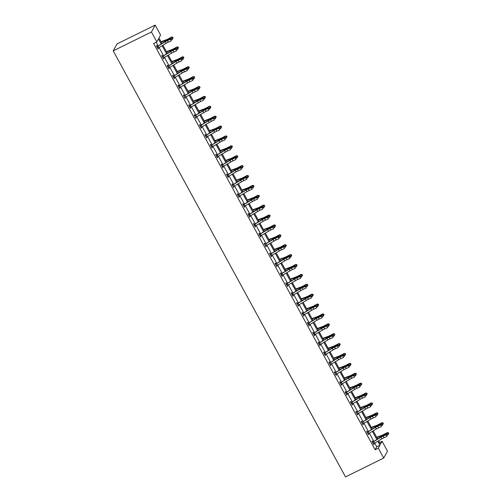<?xml version="1.0" encoding="UTF-8"?>
<svg xmlns="http://www.w3.org/2000/svg" width="502" height="502" viewBox="0 0 502 502"><rect width="100%" height="100%" fill="white"/><g stroke="black" fill="none" stroke-linecap="round" stroke-linejoin="round"><path stroke-width="0.75" d="M379.543 442.507L382.085 441.252L387.481 451.141L383.716 458.05L345.501 476.9L113.22 50.859L116.985 43.95L155.193 25.1L160.584 34.989L158.977 37.951L161.926 43.36M367.345 431.795L366.956 431.08L366.698 431.551L368.43 434.719L368.393 433.722M356.558 412.016L356.175 411.301L355.918 411.772L357.644 414.941L357.612 413.943M345.288 392.275L345.79 392.238L345.389 391.529L345.138 391.993L346.863 395.162L346.832 394.17M334.997 372.459L334.608 371.75L334.351 372.214L336.083 375.383L336.045 374.392M324.21 352.686L323.821 351.971L323.57 352.442L325.296 355.611L325.265 354.613M312.941 332.945L313.443 332.908L313.041 332.192L312.784 332.663L314.516 335.832L314.478 334.834M302.643 313.129L302.26 312.42L302.003 312.884L303.729 316.053L303.697 315.055M291.863 293.35L291.474 292.641L291.223 293.105L292.948 296.274L292.917 295.283M281.082 273.577L280.693 272.862L280.436 273.326L282.168 276.502L282.13 275.504M270.296 253.799L269.907 253.083L269.656 253.554L271.381 256.723L271.35 255.725M259.515 234.02L259.126 233.304L258.869 233.775L260.601 236.944L260.563 235.946M248.239 214.279L248.747 214.241L248.339 213.532L248.088 213.996L249.814 217.165L249.783 216.174M237.459 194.5L237.961 194.462L237.559 193.753L237.308 194.218L239.034 197.386L239.002 196.395M227.168 174.69L226.778 173.974L226.521 174.445L228.253 177.614L228.215 176.616M215.891 154.949L216.4 154.911L215.992 154.196L215.741 154.666L217.466 157.835L217.435 156.837M205.111 135.17L205.613 135.132L205.211 134.423L204.954 134.887L206.686 138.056L206.648 137.059M194.814 115.353L194.425 114.644L194.174 115.109L195.899 118.277L195.868 117.286M183.544 95.612L184.046 95.575L183.644 94.865L183.393 95.33L185.119 98.505L185.087 97.507M172.763 75.84L173.265 75.802L172.864 75.087L172.606 75.557L174.338 78.726L174.301 77.728M162.466 56.023L162.077 55.308L161.826 55.778L163.552 58.947L163.52 57.95M161.111 43.85L158.437 38.943L156.825 41.898L153.637 43.473L375.138 449.736L376.751 446.774L374.73 443.071M373.72 441.214L369.34 433.182M368.33 431.331L363.95 423.293M362.94 421.442L358.56 413.403M357.549 411.552L353.17 403.514M352.159 401.663L347.773 393.624M346.763 391.773L342.383 383.735M341.373 381.884L336.993 373.852M335.982 371.995L331.602 363.963M330.592 362.105L326.212 354.073M325.202 352.216L320.816 344.184M319.805 342.333L315.425 334.294M314.415 332.443L310.035 324.405M309.025 322.554L304.645 314.516M303.635 312.664L299.255 304.626M298.244 302.775L293.858 294.737M292.848 292.886L288.468 284.854M287.458 282.996L283.078 274.964M282.068 273.107L277.688 265.075M276.677 263.217L272.297 255.185M271.287 253.334L266.901 245.296M265.891 243.445L261.511 235.407M260.5 233.555L256.12 225.517M255.11 223.666L250.73 215.628M249.72 213.777L245.34 205.738M244.33 203.887L239.943 195.855M238.933 193.998L234.553 185.966M233.543 184.108L229.163 176.077M228.153 174.219L223.773 166.187M222.762 164.336L218.383 156.298M217.372 154.447L212.986 146.408M211.976 144.557L207.596 136.519M206.586 134.668L202.206 126.629M201.195 124.778L196.815 116.74M195.805 114.889L191.425 106.857M190.415 105L186.029 96.968M185.018 95.11L180.638 87.078M179.628 85.221L175.248 77.189M174.238 75.338L169.858 67.299M168.848 65.448L164.468 57.41M163.457 55.559L159.071 47.521M158.061 45.669L156.185 42.218M157.076 46.134L156.687 45.425L156.436 45.889L158.161 49.058L158.124 48.06M167.856 65.913L167.467 65.197L167.216 65.668L168.942 68.837L168.91 67.839M178.154 85.723L178.656 85.685L178.254 84.976L177.997 85.447L179.729 88.616L179.691 87.618M189.423 105.464L189.034 104.755L188.783 105.219L190.509 108.388L190.478 107.397M200.21 125.243L199.821 124.534L199.564 124.998L201.296 128.167L201.258 127.175M210.501 145.059L211.003 145.022L210.602 144.306L210.351 144.777L212.076 147.946L212.045 146.948M221.771 164.8L221.382 164.085L221.131 164.556L222.857 167.724L222.825 166.727M232.558 184.573L232.169 183.864L231.911 184.328L233.643 187.503L233.606 186.506M242.849 204.389L243.357 204.352L242.949 203.643L242.698 204.107L244.424 207.276L244.392 206.284M253.635 224.168L254.137 224.13L253.736 223.421L253.479 223.886L255.211 227.055L255.173 226.057M264.905 243.909L264.516 243.194L264.265 243.665L265.991 246.833L265.96 245.836M275.196 263.719L275.705 263.682L275.303 262.973L275.046 263.443L276.771 266.612L276.74 265.614M285.983 283.498L286.485 283.461L286.084 282.751L285.826 283.216L287.558 286.385L287.52 285.393M297.253 303.239L296.864 302.53L296.613 302.995L298.339 306.164L298.307 305.172M307.55 323.056L308.052 323.018L307.651 322.303L307.393 322.773L309.125 325.942L309.088 324.945M318.331 342.835L318.833 342.797L318.431 342.082L318.18 342.552L319.906 345.721L319.874 344.723M329.601 362.576L329.218 361.86L328.961 362.325L330.686 365.5L330.655 364.502M339.898 382.386L340.4 382.348L339.998 381.639L339.741 382.104L341.473 385.272L341.435 384.281M350.678 402.165L351.187 402.127L350.779 401.418L350.528 401.882L352.253 405.051L352.222 404.054M361.955 421.906L361.565 421.191L361.308 421.661L363.04 424.83L363.002 423.832M372.735 441.685L372.346 440.969L372.095 441.44L373.821 444.609L373.789 443.611M383.716 458.05L378.326 448.161L379.939 445.199L377.78 441.252M375.138 449.736L378.326 448.161M156.825 41.898L151.435 32.015L113.22 50.859M378.596 440.762L380.472 444.214L382.085 441.252M162.937 45.218L167.317 53.25M168.327 55.107L172.707 63.139M173.717 64.99L178.097 73.028M179.107 74.88L183.494 82.918M184.504 84.769L188.884 92.807M189.894 94.658L194.274 102.697M195.284 104.548L199.664 112.586M200.674 114.437L205.054 122.469M206.071 124.327L210.451 132.359M211.461 134.216L215.841 142.248M216.851 144.105L221.231 152.137M222.242 153.988L226.622 162.027M227.632 163.878L232.018 171.916M233.028 173.767L237.408 181.806M238.419 183.657L242.799 191.695M243.809 193.546L248.189 201.584M249.199 203.435L253.579 211.467M254.589 213.325L258.976 221.357M259.986 223.214L264.366 231.246M265.376 233.104L269.756 241.136M270.766 242.987L275.146 251.025M276.156 252.876L280.536 260.914M281.547 262.766L285.933 270.804M286.943 272.655L291.323 280.693M292.333 282.544L296.713 290.583M297.724 292.434L302.104 300.466M303.114 302.323L307.494 310.355M308.504 312.213L312.89 320.245M313.901 322.102L318.281 330.134M319.291 331.991L323.671 340.023M324.681 341.875L329.061 349.913M330.071 351.764L334.451 359.802M335.462 361.653L339.848 369.692M340.858 371.543L345.238 379.581M346.248 381.432L350.628 389.47M351.638 391.322L356.018 399.354M357.029 401.211L361.409 409.243M362.419 411.1L366.805 419.132M367.815 420.99L372.195 429.022M373.206 430.873L377.586 438.911M155.193 25.1L151.435 32.015M376.77 439.394L372.39 431.362M371.38 429.511L367 421.473M365.989 419.622L361.609 411.584M360.599 409.732L356.213 401.694M355.203 399.843L350.823 391.805M349.812 389.954L345.432 381.915M344.422 380.064L340.042 372.032M339.032 370.175L334.652 362.143M333.642 360.285L329.256 352.253M328.245 350.396L323.865 342.364M322.855 340.507L318.475 332.475M317.465 330.623L313.085 322.585M312.075 320.734L307.695 312.696M306.684 310.845L302.298 302.806M301.288 300.955L296.908 292.917M295.898 291.066L291.518 283.028M290.507 281.176L286.127 273.144M285.117 271.287L280.737 263.255M279.727 261.398L275.341 253.366M274.33 251.508L269.95 243.476M268.94 241.625L264.56 233.587M263.55 231.736L259.17 223.697M258.16 221.846L253.78 213.808M252.77 211.957L248.383 203.919M247.373 202.068L242.993 194.029M241.983 192.178L237.603 184.146M236.593 182.289L232.213 174.257M231.202 172.399L226.822 164.367M225.812 162.51L221.426 154.478M220.416 152.627L216.036 144.589M215.025 142.737L210.645 134.699M209.635 132.848L205.255 124.81M204.245 122.959L199.865 114.92M198.855 113.069L194.469 105.031M193.458 103.18L189.078 95.148M188.068 93.29L183.688 85.258M182.678 83.401L178.298 75.369M177.288 73.512L172.908 65.48M171.897 63.628L167.511 55.59M166.501 53.739L162.121 45.701M376.751 446.774L379.939 445.199M158.017 48.788L158.412 48.594M163.407 58.678L163.809 58.483M168.797 68.567L169.199 68.366M174.188 78.456L174.589 78.256M179.578 88.346L179.98 88.145M184.974 98.235L185.37 98.034M190.365 108.125L190.766 107.924M195.755 118.008L196.156 117.813M201.145 127.897L201.547 127.703M206.535 137.786L206.937 137.592M211.932 147.676L212.327 147.481M217.322 157.565L217.724 157.364M222.712 167.455L223.114 167.254M228.103 177.344L228.504 177.143M233.493 187.233L233.894 187.033M238.889 197.123L239.285 196.922M244.279 207.006L244.681 206.811M249.67 216.895L250.071 216.701M255.06 226.785L255.462 226.59M260.45 236.674L260.852 236.48M265.847 246.564L266.242 246.363M271.237 256.453L271.638 256.252M276.627 266.342L277.029 266.142M282.017 276.232L282.419 276.031M287.408 286.121L287.809 285.92M292.804 296.004L293.199 295.81M298.194 305.894L298.596 305.699M303.584 315.783L303.986 315.589M308.975 325.672L309.376 325.478M314.365 335.562L314.767 335.361M319.761 345.451L320.163 345.25M325.152 355.341L325.553 355.14M330.542 365.23L330.943 365.029M335.932 375.119L336.334 374.919M341.322 385.003L341.724 384.808M346.719 394.892L347.12 394.697M352.109 404.781L352.511 404.587M357.499 414.671L357.901 414.476M362.89 424.56L363.291 424.359M368.28 434.45L368.681 434.249M373.676 444.339L374.078 444.138M157.063 46.579L157.929 48.167A2.56 0.414 -28.6 0 0 158.814 47.677L166.099 43.329A3.658 0.596 151.4 0 1 168.333 42.162L171.257 40.869L170.391 39.288L170.994 38.654L168.07 39.953A5.491 0.891 -28.6 0 0 164.725 41.691L157.063 46.579A2.56 0.414 -28.6 0 0 157.954 46.09L165.24 41.741A3.658 0.596 151.4 0 1 167.467 40.58L170.391 39.288L171.609 39.225L171.954 39.859L172.199 39.608L171.853 38.974L171.609 39.225M156.586 46.171L157.321 46.109M171.853 38.974L170.994 38.654M161.029 41.716L166.319 39.752A3.658 0.596 -28.6 0 0 168.459 38.761L171.609 37.06L172.732 37.167L173.121 37.914L172.732 37.167M173.121 37.914L171.991 39.238M172.575 38.924L171.709 37.336L168.565 39.037A5.491 0.891 151.4 0 1 165.359 40.53L161.217 42.068M172.776 37.28L171.609 37.06M163.163 58.238L163.319 58.056A2.56 0.414 -28.6 0 0 164.21 57.567L171.496 53.212A3.658 0.596 151.4 0 1 173.723 52.051L176.648 50.758L175.782 49.177L176.384 48.543L173.46 49.836A5.491 0.891 -28.6 0 0 170.115 51.581L162.46 56.469A2.56 0.414 -28.6 0 0 163.345 55.979L170.63 51.631A3.658 0.596 151.4 0 1 172.857 50.47L175.782 49.177L177.005 49.114L177.35 49.748L177.589 49.497L177.244 48.863L177.005 49.114M161.977 56.061L162.717 55.998M177.244 48.863L176.384 48.543M168.553 68.121L168.716 67.946A2.56 0.414 -28.6 0 0 169.601 67.45L176.886 63.101A3.658 0.596 151.4 0 1 179.114 61.941L182.038 60.648L181.178 59.06L181.78 58.433L178.85 59.725A5.491 0.891 -28.6 0 0 175.505 61.47L167.85 66.358A2.56 0.414 -28.6 0 0 168.735 65.869L176.02 61.52A3.658 0.596 151.4 0 1 178.254 60.359L181.178 59.06L182.395 59.004L182.741 59.638L182.979 59.387L182.634 58.753L182.395 59.004M167.85 66.358L168.565 68.115M167.367 65.95L168.107 65.887M182.634 58.753L181.78 58.433M166.419 51.606L171.709 49.642A3.658 0.596 -28.6 0 0 173.849 48.65L176.999 46.95L178.122 47.056L178.511 47.803L178.122 47.056M178.511 47.803L177.388 49.127M177.965 48.813L177.106 47.226L173.956 48.926A5.491 0.891 151.4 0 1 170.749 50.42L166.608 51.951M178.166 47.169L176.999 46.95M171.809 61.495L177.106 59.531A3.658 0.596 -28.6 0 0 179.245 58.533L182.389 56.833L183.519 56.946L183.901 57.692L183.519 56.946M183.901 57.692L182.778 59.016M183.355 58.703L182.496 57.115L179.346 58.816A5.491 0.891 151.4 0 1 176.139 60.309L172.004 61.84M183.556 57.059L182.389 56.833M173.24 76.248L174.106 77.829A2.56 0.414 -28.6 0 0 174.991 77.339L182.276 72.991A3.658 0.596 151.4 0 1 184.504 71.83L187.434 70.537L186.568 68.95L187.171 68.322L184.247 69.615A5.491 0.891 -28.6 0 0 180.896 71.359L173.24 76.248A2.56 0.414 -28.6 0 0 174.125 75.758L181.41 71.409A3.658 0.596 151.4 0 1 183.644 70.249L186.568 68.95L187.786 68.893L188.131 69.527L188.024 68.642L187.786 68.893M188.024 68.642L187.171 68.322M177.2 71.378L182.496 69.42A3.658 0.596 -28.6 0 0 184.636 68.423L187.779 66.722L188.909 66.835L189.298 67.575L188.909 66.835M189.298 67.575L188.168 68.906M188.752 68.592L187.886 67.004L184.742 68.705A5.491 0.891 151.4 0 1 181.529 70.198L177.394 71.73M188.953 66.942L187.779 66.722M179.339 87.9L179.496 87.718A2.56 0.414 -28.6 0 0 180.381 87.229L187.666 82.88A3.658 0.596 151.4 0 1 189.9 81.719L192.824 80.427L191.959 78.839L192.561 78.212L189.637 79.504A5.491 0.891 -28.6 0 0 186.292 81.249L178.63 86.137A2.56 0.414 -28.6 0 0 179.521 85.647L186.807 81.299A3.658 0.596 151.4 0 1 189.034 80.132L191.959 78.839L193.176 78.783L193.521 79.416L193.766 79.165L193.414 78.532L193.176 78.783M178.63 86.137L179.346 87.888M193.414 78.532L192.561 78.212M182.59 81.268L187.886 79.31A3.658 0.596 -28.6 0 0 190.026 78.312L193.17 76.611L194.299 76.718L194.688 77.465L194.299 76.718M194.688 77.465L193.559 78.795M194.142 78.481L193.276 76.894L190.132 78.594A5.491 0.891 151.4 0 1 186.92 80.088L182.784 81.619M194.343 76.831L193.17 76.611M184.73 97.79L184.887 97.608A2.56 0.414 -28.6 0 0 185.771 97.118L193.057 92.77A3.658 0.596 151.4 0 1 195.291 91.609L198.215 90.316L197.349 88.728L197.951 88.101L195.027 89.394A5.491 0.891 -28.6 0 0 191.682 91.138L184.021 96.026A2.56 0.414 -28.6 0 0 184.912 95.537L192.197 91.182A3.658 0.596 151.4 0 1 194.425 90.021L197.349 88.728L198.566 88.672L198.911 89.306L199.156 89.055L198.811 88.421L198.566 88.672M198.811 88.421L197.951 88.101M187.986 91.157L193.276 89.199A3.658 0.596 -28.6 0 0 195.416 88.201L198.566 86.501L199.689 86.608L200.078 87.354L199.689 86.608M200.078 87.354L198.949 88.685M199.532 88.365L198.666 86.783L195.523 88.484A5.491 0.891 151.4 0 1 192.316 89.977L188.175 91.508M199.733 86.72L198.566 86.501M189.417 105.916L190.277 107.497A2.56 0.414 -28.6 0 0 191.168 107.008L198.453 102.659A3.658 0.596 151.4 0 1 200.681 101.498L203.605 100.205L202.745 98.618L203.341 97.99L200.417 99.283A5.491 0.891 -28.6 0 0 197.073 101.021L189.417 105.916A2.56 0.414 -28.6 0 0 190.302 105.42L197.587 101.071A3.658 0.596 151.4 0 1 199.815 99.911L202.745 98.618L203.963 98.561L204.308 99.195L204.546 98.944L204.201 98.31L203.963 98.561M188.934 105.502L189.674 105.439M204.201 98.31L203.341 97.99M193.377 101.046L198.666 99.082A3.658 0.596 -28.6 0 0 200.806 98.091L203.956 96.39L205.08 96.497L205.469 97.244L205.08 96.497M205.469 97.244L204.345 98.568M204.923 98.254L204.063 96.673L200.913 98.373A5.491 0.891 151.4 0 1 197.706 99.86L193.565 101.398M205.123 96.61L203.956 96.39M195.51 117.568L195.673 117.386A2.56 0.414 -28.6 0 0 196.558 116.897L203.843 112.548A3.658 0.596 151.4 0 1 206.071 111.388L208.995 110.089L208.135 108.507L208.738 107.88L205.807 109.172A5.491 0.891 -28.6 0 0 202.463 110.911L194.807 115.799A2.56 0.414 -28.6 0 0 195.692 115.309L202.977 110.961A3.658 0.596 151.4 0 1 205.211 109.8L208.135 108.507L209.353 108.451L209.698 109.085L209.936 108.834L209.591 108.2L209.353 108.451M194.324 115.391L195.065 115.328M209.591 108.2L208.738 107.88M198.767 110.936L204.063 108.972A3.658 0.596 -28.6 0 0 206.203 107.98L209.347 106.28L210.476 106.386L210.859 107.133L210.476 106.386M210.859 107.133L209.736 108.457M210.319 108.143L209.453 106.562L206.303 108.263A5.491 0.891 151.4 0 1 203.097 109.75L198.961 111.287M210.514 106.499L209.347 106.28M200.907 127.458L201.064 127.276A2.56 0.414 -28.6 0 0 201.948 126.786L209.234 122.438A3.658 0.596 151.4 0 1 211.461 121.277L214.392 119.978L213.526 118.397L214.128 117.763L211.204 119.062A5.491 0.891 -28.6 0 0 207.853 120.8L200.198 125.688A2.56 0.414 -28.6 0 0 201.082 125.199L208.368 120.85A3.658 0.596 151.4 0 1 210.602 119.689L213.526 118.397L214.743 118.34L215.088 118.974L215.327 118.717L214.981 118.083L214.743 118.34M200.198 125.688L200.913 127.445M199.721 125.28L200.455 125.218M214.981 118.083L214.128 117.763M204.157 120.825L209.453 118.861A3.658 0.596 -28.6 0 0 211.593 117.87L214.737 116.169L215.866 116.276L216.255 117.022L215.866 116.276M216.255 117.022L215.126 118.346M215.709 118.033L214.843 116.451L211.7 118.152A5.491 0.891 151.4 0 1 208.487 119.639L204.352 121.177M215.91 116.389L214.737 116.169M206.297 137.347L206.454 137.165A2.56 0.414 -28.6 0 0 207.339 136.676L214.624 132.327A3.658 0.596 151.4 0 1 216.858 131.16L219.782 129.867L218.916 128.286L219.518 127.652L216.594 128.951A5.491 0.891 -28.6 0 0 213.25 130.689L205.588 135.578A2.56 0.414 -28.6 0 0 206.479 135.088L213.764 130.74A3.658 0.596 151.4 0 1 215.992 129.579L218.916 128.286L220.133 128.223L220.478 128.857L220.723 128.606L220.378 127.972L220.133 128.223M205.588 135.578L206.303 137.335M220.378 127.972L219.518 127.652M211.687 147.237L211.844 147.055A2.56 0.414 -28.6 0 0 212.729 146.565L220.014 142.21A3.658 0.596 151.4 0 1 222.248 141.049L225.172 139.757L224.306 138.175L224.909 137.542L221.984 138.834A5.491 0.891 -28.6 0 0 218.64 140.579L210.978 145.467A2.56 0.414 -28.6 0 0 211.869 144.978L219.154 140.629A3.658 0.596 151.4 0 1 221.382 139.468L224.306 138.175L225.523 138.113L225.869 138.747L225.768 137.862L225.523 138.113M210.978 145.467L211.7 147.224M225.768 137.862L224.909 137.542M216.375 155.356L217.234 156.944A2.56 0.414 -28.6 0 0 218.125 156.448L225.411 152.1A3.658 0.596 151.4 0 1 227.638 150.939L230.562 149.646L229.703 148.059L230.299 147.431L227.375 148.724A5.491 0.891 -28.6 0 0 224.03 150.468L216.375 155.356A2.56 0.414 -28.6 0 0 217.259 154.867L224.545 150.518A3.658 0.596 151.4 0 1 226.772 149.358L229.703 148.059L230.92 148.002L231.265 148.636L231.504 148.385L231.158 147.751L230.92 148.002M231.158 147.751L230.299 147.431M221.765 165.246L222.631 166.827A2.56 0.414 -28.6 0 0 223.515 166.338L230.801 161.989A3.658 0.596 151.4 0 1 233.028 160.828L235.953 159.536L235.093 157.948L235.695 157.321L232.765 158.613A5.491 0.891 -28.6 0 0 229.42 160.358L221.765 165.246A2.56 0.414 -28.6 0 0 222.65 164.756L229.935 160.408A3.658 0.596 151.4 0 1 232.169 159.247L235.093 157.948L236.31 157.892L236.655 158.525L236.549 157.641L236.31 157.892M221.282 164.838L222.022 164.769M236.549 157.641L235.695 157.321M227.155 175.135L228.021 176.717A2.56 0.414 -28.6 0 0 228.906 176.227L236.191 171.879A3.658 0.596 151.4 0 1 238.419 170.718L241.349 169.425L240.483 167.837L241.085 167.21L238.161 168.503A5.491 0.891 -28.6 0 0 234.81 170.247L227.155 175.135A2.56 0.414 -28.6 0 0 228.04 174.646L235.325 170.297A3.658 0.596 151.4 0 1 237.559 169.13L240.483 167.837L241.7 167.781L242.046 168.415L241.939 167.53L241.7 167.781M226.678 174.721L227.412 174.658M241.939 167.53L241.085 167.21M233.254 186.788L233.411 186.606A2.56 0.414 -28.6 0 0 234.296 186.117L241.581 181.768A3.658 0.596 151.4 0 1 243.815 180.607L246.739 179.314L245.873 177.727L246.476 177.099L243.552 178.392A5.491 0.891 -28.6 0 0 240.207 180.136L232.545 185.025A2.56 0.414 -28.6 0 0 233.436 184.535L240.722 180.18A3.658 0.596 151.4 0 1 242.949 179.019L245.873 177.727L247.091 177.67L247.436 178.304L247.335 177.419L247.091 177.67M232.068 184.61L232.802 184.548M247.335 177.419L246.476 177.099M238.645 196.677L238.801 196.495A2.56 0.414 -28.6 0 0 239.686 196.006L246.971 191.657A3.658 0.596 151.4 0 1 249.205 190.496L252.129 189.204L251.264 187.616L251.866 186.989L248.942 188.281A5.491 0.891 -28.6 0 0 245.597 190.02L237.935 194.914A2.56 0.414 -28.6 0 0 238.826 194.418L246.112 190.07A3.658 0.596 151.4 0 1 248.339 188.909L251.264 187.616L252.481 187.56L252.826 188.194L253.071 187.943L252.726 187.309L252.481 187.56M237.935 194.914L238.657 196.665M252.726 187.309L251.866 186.989M244.035 206.567L244.192 206.385A2.56 0.414 -28.6 0 0 245.083 205.895L252.368 201.547A3.658 0.596 151.4 0 1 254.596 200.386L257.52 199.087L256.66 197.506L257.256 196.878L254.332 198.171A5.491 0.891 -28.6 0 0 250.987 199.909L243.332 204.797A2.56 0.414 -28.6 0 0 244.217 204.308L251.502 199.959A3.658 0.596 151.4 0 1 253.73 198.798L256.66 197.506L257.877 197.449L258.223 198.083L258.116 197.198L257.877 197.449M243.332 204.797L244.047 206.554M258.116 197.198L257.256 196.878M248.722 214.687L249.588 216.274A2.56 0.414 -28.6 0 0 250.473 215.785L257.758 211.436A3.658 0.596 151.4 0 1 259.986 210.275L262.91 208.976L262.05 207.395L262.653 206.761L259.729 208.06A5.491 0.891 -28.6 0 0 256.378 209.798L248.722 214.687A2.56 0.414 -28.6 0 0 249.607 214.197L256.892 209.849A3.658 0.596 151.4 0 1 259.126 208.688L262.05 207.395L263.268 207.339L263.613 207.972L263.851 207.715L263.506 207.081L263.268 207.339M263.506 207.081L262.653 206.761M254.112 224.576L254.978 226.164A2.56 0.414 -28.6 0 0 255.863 225.674L263.148 221.326A3.658 0.596 151.4 0 1 265.382 220.158L268.306 218.866L267.44 217.284L268.043 216.651L265.119 217.95A5.491 0.891 -28.6 0 0 261.768 219.688L254.112 224.576A2.56 0.414 -28.6 0 0 254.997 224.087L262.282 219.738A3.658 0.596 151.4 0 1 264.516 218.577L267.44 217.284L268.658 217.222L269.003 217.855L268.896 216.971L268.658 217.222M268.896 216.971L268.043 216.651M209.554 130.715L214.843 128.75A3.658 0.596 -28.6 0 0 216.983 127.759L220.127 126.058L221.256 126.165L221.646 126.912L221.256 126.165M221.646 126.912L220.516 128.236M221.1 127.922L220.234 126.335L217.09 128.035A5.491 0.891 151.4 0 1 213.877 129.529L209.742 131.066M221.3 126.278L220.127 126.058M214.944 140.604L220.234 138.64A3.658 0.596 -28.6 0 0 222.373 137.648L225.523 135.948L226.647 136.055L227.036 136.801L226.647 136.055M227.036 136.801L225.906 138.125M226.49 137.812L225.624 136.224L222.48 137.924A5.491 0.891 151.4 0 1 219.274 139.418L215.132 140.949M226.691 136.167L225.523 135.948M220.334 150.493L225.624 148.529A3.658 0.596 -28.6 0 0 227.764 147.532L230.914 145.831L232.037 145.944L232.426 146.691L232.037 145.944M232.426 146.691L231.303 148.015M231.88 147.701L231.02 146.113L227.87 147.814A5.491 0.891 151.4 0 1 224.664 149.307L220.522 150.838M232.081 146.057L230.914 145.831M225.724 160.376L231.02 158.419A3.658 0.596 -28.6 0 0 233.16 157.421L236.304 155.72L237.433 155.833L237.816 156.574L237.433 155.833M237.816 156.574L236.693 157.904M237.277 157.59L236.411 156.003L233.261 157.703A5.491 0.891 151.4 0 1 230.054 159.197L225.919 160.728M237.471 155.94L236.304 155.72M231.115 170.266L236.411 168.308A3.658 0.596 -28.6 0 0 238.55 167.31L241.694 165.61L242.824 165.716L243.213 166.463L242.824 165.716M243.213 166.463L242.083 167.793M242.667 167.48L241.801 165.892L238.657 167.593A5.491 0.891 151.4 0 1 235.444 169.086L231.309 170.617M242.868 165.829L241.694 165.61M236.511 180.155L241.801 178.197A3.658 0.596 -28.6 0 0 243.941 177.2L247.084 175.499L248.214 175.606L248.603 176.353L248.214 175.606M248.603 176.353L247.473 177.683M248.057 177.363L247.191 175.782L244.047 177.482A5.491 0.891 151.4 0 1 240.834 178.976L236.699 180.507M248.258 175.719L247.084 175.499M241.901 190.045L247.191 188.081A3.658 0.596 -28.6 0 0 249.331 187.089L252.481 185.389L253.604 185.495L253.993 186.242L253.604 185.495M253.993 186.242L252.87 187.566M253.447 187.252L252.581 185.671L249.438 187.371A5.491 0.891 151.4 0 1 246.231 188.865L242.089 190.396M253.648 185.608L252.481 185.389M247.291 199.934L252.581 197.97A3.658 0.596 -28.6 0 0 254.721 196.979L257.871 195.278L258.994 195.385L259.383 196.131L258.994 195.385M259.383 196.131L258.26 197.455M258.837 197.142L257.978 195.56L254.828 197.261A5.491 0.891 151.4 0 1 251.621 198.748L247.48 200.285M259.038 195.498L257.871 195.278M252.682 209.823L257.978 207.859A3.658 0.596 -28.6 0 0 260.118 206.868L263.261 205.167L264.391 205.274L264.774 206.021L264.391 205.274M264.774 206.021L263.65 207.345M264.234 207.031L263.368 205.45L260.224 207.15A5.491 0.891 151.4 0 1 257.011 208.637L252.876 210.175M264.428 205.387L263.261 205.167M258.072 219.713L263.368 217.749A3.658 0.596 -28.6 0 0 265.508 216.757L268.652 215.057L269.781 215.163L270.17 215.91L269.781 215.163M270.17 215.91L269.041 217.234M269.624 216.92L268.758 215.333L265.614 217.033A5.491 0.891 151.4 0 1 262.402 218.527L258.266 220.064M269.825 215.276L268.652 215.057M259.503 234.465L260.369 236.053A2.56 0.414 -28.6 0 0 261.253 235.563L268.539 231.209A3.658 0.596 151.4 0 1 270.773 230.048L273.697 228.755L272.831 227.174L273.433 226.54L270.509 227.833A5.491 0.891 -28.6 0 0 267.164 229.577L259.503 234.465A2.56 0.414 -28.6 0 0 260.394 233.976L267.679 229.627A3.658 0.596 151.4 0 1 269.907 228.466L272.831 227.174L274.048 227.111L274.393 227.745L274.638 227.494L274.293 226.86L274.048 227.111M259.026 234.057L259.76 233.995M274.293 226.86L273.433 226.54M263.468 229.602L268.758 227.638A3.658 0.596 -28.6 0 0 270.898 226.647L274.042 224.946L275.171 225.053L275.56 225.8L275.171 225.053M275.56 225.8L274.431 227.124M275.014 226.81L274.148 225.222L271.005 226.923A5.491 0.891 151.4 0 1 267.792 228.416L263.657 229.947M275.215 225.166L274.042 224.946M265.602 246.118L265.759 245.942A2.56 0.414 -28.6 0 0 266.644 245.447L273.929 241.098A3.658 0.596 151.4 0 1 276.163 239.937L279.087 238.645L278.221 237.057L278.823 236.429L275.899 237.722A5.491 0.891 -28.6 0 0 272.555 239.467L264.893 244.355A2.56 0.414 -28.6 0 0 265.784 243.865L273.069 239.517A3.658 0.596 151.4 0 1 275.297 238.356L278.221 237.057L279.438 237L279.783 237.634L280.028 237.383L279.683 236.749L279.438 237M264.416 243.947L265.156 243.884M279.683 236.749L278.823 236.429M268.859 239.492L274.148 237.528A3.658 0.596 -28.6 0 0 276.288 236.53L279.438 234.829L280.562 234.942L280.951 235.689L280.562 234.942M280.951 235.689L279.827 237.013M280.405 236.699L279.539 235.112L276.395 236.812A5.491 0.891 151.4 0 1 273.188 238.306L269.047 239.837M280.605 235.055L279.438 234.829M270.992 256.007L271.149 255.825A2.56 0.414 -28.6 0 0 272.04 255.336L279.325 250.987A3.658 0.596 151.4 0 1 281.553 249.827L284.477 248.534L283.617 246.946L284.214 246.319L281.289 247.612A5.491 0.891 -28.6 0 0 277.945 249.356L270.289 254.244A2.56 0.414 -28.6 0 0 271.174 253.755L278.459 249.406A3.658 0.596 151.4 0 1 280.687 248.245L283.617 246.946L284.835 246.89L285.18 247.524L285.073 246.639L284.835 246.89M270.289 254.244L271.005 256.001M269.806 253.836L270.547 253.774M285.073 246.639L284.214 246.319M274.249 249.375L279.539 247.417A3.658 0.596 -28.6 0 0 281.678 246.419L284.829 244.719L285.952 244.832L286.341 245.572L285.952 244.832M286.341 245.572L285.218 246.902M285.795 246.589L284.935 245.001L281.785 246.702A5.491 0.891 151.4 0 1 278.579 248.195L274.437 249.726M285.996 244.938L284.829 244.719M276.389 265.897L276.546 265.715A2.56 0.414 -28.6 0 0 277.43 265.225L284.716 260.877A3.658 0.596 151.4 0 1 286.943 259.716L289.867 258.423L289.008 256.836L289.61 256.208L286.686 257.501A5.491 0.891 -28.6 0 0 283.335 259.245L275.68 264.134A2.56 0.414 -28.6 0 0 276.564 263.644L283.85 259.296A3.658 0.596 151.4 0 1 286.084 258.135L289.008 256.836L290.225 256.779L290.57 257.413L290.809 257.162L290.463 256.528L290.225 256.779M275.68 264.134L276.395 265.884M290.463 256.528L289.61 256.208M279.639 259.264L284.935 257.306A3.658 0.596 -28.6 0 0 287.075 256.309L290.219 254.608L291.348 254.715L291.737 255.462L291.348 254.715M291.737 255.462L290.608 256.792M291.191 256.478L290.325 254.89L287.182 256.591A5.491 0.891 151.4 0 1 283.969 258.084L279.834 259.616M291.386 254.828L290.219 254.608M281.07 274.023L281.936 275.604A2.56 0.414 -28.6 0 0 282.821 275.115L290.106 270.766A3.658 0.596 151.4 0 1 292.34 269.605L295.264 268.313L294.398 266.725L295 266.098L292.076 267.39A5.491 0.891 -28.6 0 0 288.732 269.135L281.07 274.023A2.56 0.414 -28.6 0 0 281.955 273.534L289.24 269.179A3.658 0.596 151.4 0 1 291.474 268.018L294.398 266.725L295.615 266.669L295.96 267.302L295.854 266.418L295.615 266.669M280.593 273.609L281.327 273.546M295.854 266.418L295 266.098M285.029 269.154L290.325 267.196A3.658 0.596 -28.6 0 0 292.465 266.198L295.609 264.498L296.738 264.604L297.128 265.351L296.738 264.604M297.128 265.351L295.998 266.681M296.582 266.361L295.716 264.78L292.572 266.48A5.491 0.891 151.4 0 1 289.359 267.974L285.224 269.505M296.782 264.717L295.609 264.498M286.46 283.912L287.326 285.494A2.56 0.414 -28.6 0 0 288.211 285.004L295.496 280.656A3.658 0.596 151.4 0 1 297.73 279.495L300.654 278.202L299.788 276.615L300.391 275.987L297.466 277.28A5.491 0.891 -28.6 0 0 294.122 279.018L286.46 283.912A2.56 0.414 -28.6 0 0 287.351 283.417L294.636 279.068A3.658 0.596 151.4 0 1 296.864 277.907L299.788 276.615L301.005 276.558L301.351 277.192L301.595 276.941L301.25 276.307L301.005 276.558M301.25 276.307L300.391 275.987M290.426 279.043L295.716 277.079A3.658 0.596 -28.6 0 0 297.855 276.087L300.999 274.387L302.129 274.494L302.518 275.24L302.129 274.494M302.518 275.24L301.388 276.564M301.972 276.251L301.106 274.669L297.962 276.37A5.491 0.891 151.4 0 1 294.749 277.863L290.614 279.394M302.173 274.607L300.999 274.387M291.85 293.795L292.716 295.383A2.56 0.414 -28.6 0 0 293.601 294.894L300.886 290.545A3.658 0.596 151.4 0 1 303.12 289.384L306.044 288.085L305.178 286.504L305.781 285.876L302.857 287.169A5.491 0.891 -28.6 0 0 299.512 288.907L291.85 293.795A2.56 0.414 -28.6 0 0 292.741 293.306L300.027 288.957A3.658 0.596 151.4 0 1 302.254 287.797L305.178 286.504L306.396 286.447L306.741 287.081L306.64 286.196L306.396 286.447M291.373 293.388L292.114 293.325M306.64 286.196L305.781 285.876M295.816 288.932L301.106 286.968A3.658 0.596 -28.6 0 0 303.246 285.977L306.396 284.276L307.519 284.383L307.908 285.13L307.519 284.383M307.908 285.13L306.785 286.454M307.362 286.14L306.496 284.559L303.352 286.259A5.491 0.891 151.4 0 1 300.146 287.746L296.004 289.284M307.563 284.496L306.396 284.276M297.95 305.454L298.106 305.272A2.56 0.414 -28.6 0 0 298.997 304.783L306.283 300.434A3.658 0.596 151.4 0 1 308.51 299.274L311.435 297.975L310.575 296.393L311.171 295.76L308.247 297.058A5.491 0.891 -28.6 0 0 304.902 298.797L297.247 303.685A2.56 0.414 -28.6 0 0 298.132 303.195L305.417 298.847A3.658 0.596 151.4 0 1 307.644 297.686L310.575 296.393L311.792 296.337L312.137 296.971L312.031 296.08L311.792 296.337M296.764 303.277L297.504 303.214M312.031 296.08L311.171 295.76M303.346 315.344L303.503 315.162A2.56 0.414 -28.6 0 0 304.388 314.672L311.673 310.324A3.658 0.596 151.4 0 1 313.901 309.157L316.825 307.864L315.965 306.283L316.567 305.649L313.643 306.948A5.491 0.891 -28.6 0 0 310.292 308.686L302.637 313.574A2.56 0.414 -28.6 0 0 303.522 313.085L310.807 308.736A3.658 0.596 151.4 0 1 313.041 307.575L315.965 306.283L317.182 306.22L317.528 306.854L317.766 306.603L317.421 305.969L317.182 306.22M302.637 313.574L303.352 315.331M302.154 313.166L302.894 313.104M317.421 305.969L316.567 305.649M308.027 323.464L308.893 325.051A2.56 0.414 -28.6 0 0 309.778 324.562L317.063 320.207A3.658 0.596 151.4 0 1 319.297 319.046L322.221 317.753L321.355 316.172L321.958 315.538L319.034 316.831A5.491 0.891 -28.6 0 0 315.689 318.575L308.027 323.464A2.56 0.414 -28.6 0 0 308.912 322.974L316.197 318.626A3.658 0.596 151.4 0 1 318.431 317.465L321.355 316.172L322.573 316.109L322.918 316.743L322.811 315.858L322.573 316.109M322.811 315.858L321.958 315.538M313.417 333.353L314.283 334.941A2.56 0.414 -28.6 0 0 315.168 334.445L322.453 330.096A3.658 0.596 151.4 0 1 324.687 328.935L327.611 327.643L326.746 326.055L327.348 325.428L324.424 326.72A5.491 0.891 -28.6 0 0 321.079 328.465L313.417 333.353A2.56 0.414 -28.6 0 0 314.308 332.864L321.594 328.515A3.658 0.596 151.4 0 1 323.821 327.354L326.746 326.055L327.963 325.999L328.308 326.633L328.553 326.382L328.208 325.748L327.963 325.999M328.208 325.748L327.348 325.428M318.814 343.242L319.674 344.824A2.56 0.414 -28.6 0 0 320.558 344.334L327.844 339.986A3.658 0.596 151.4 0 1 330.078 338.825L333.002 337.532L332.136 335.945L332.738 335.317L329.814 336.61A5.491 0.891 -28.6 0 0 326.469 338.354L318.814 343.242A2.56 0.414 -28.6 0 0 319.699 342.753L326.984 338.404A3.658 0.596 151.4 0 1 329.212 337.244L332.136 335.945L333.353 335.888L333.698 336.522L333.943 336.271L333.598 335.637L333.353 335.888M333.598 335.637L332.738 335.317M324.204 353.132L325.064 354.713A2.56 0.414 -28.6 0 0 325.955 354.224L333.24 349.875A3.658 0.596 151.4 0 1 335.468 348.714L338.392 347.422L337.532 345.834L338.128 345.207L335.204 346.499A5.491 0.891 -28.6 0 0 331.86 348.244L324.204 353.132A2.56 0.414 -28.6 0 0 325.089 352.642L332.374 348.294A3.658 0.596 151.4 0 1 334.602 347.133L337.532 345.834L338.75 345.778L339.095 346.411L339.333 346.16L338.988 345.527L338.75 345.778M323.721 352.718L324.461 352.655M338.988 345.527L338.128 345.207M330.303 364.785L330.46 364.603A2.56 0.414 -28.6 0 0 331.345 364.113L338.63 359.765A3.658 0.596 151.4 0 1 340.858 358.604L343.782 357.311L342.922 355.723L343.525 355.096L340.601 356.389A5.491 0.891 -28.6 0 0 337.25 358.133L329.594 363.021A2.56 0.414 -28.6 0 0 330.479 362.532L337.764 358.177A3.658 0.596 151.4 0 1 339.998 357.016L342.922 355.723L344.14 355.667L344.485 356.301L344.378 355.416L344.14 355.667M329.111 362.607L329.852 362.544M344.378 355.416L343.525 355.096M335.694 374.674L335.851 374.492A2.56 0.414 -28.6 0 0 336.735 374.003L344.021 369.654A3.658 0.596 151.4 0 1 346.254 368.493L349.179 367.2L348.313 365.613L348.915 364.985L345.991 366.278A5.491 0.891 -28.6 0 0 342.646 368.016L334.985 372.911A2.56 0.414 -28.6 0 0 335.869 372.415L343.155 368.066A3.658 0.596 151.4 0 1 345.389 366.906L348.313 365.613L349.53 365.556L349.875 366.19L350.114 365.939L349.768 365.305L349.53 365.556M334.508 372.497L335.242 372.434M349.768 365.305L348.915 364.985M341.084 384.563L341.241 384.381A2.56 0.414 -28.6 0 0 342.126 383.892L349.411 379.543A3.658 0.596 151.4 0 1 351.645 378.382L354.569 377.084L353.703 375.502L354.305 374.875L351.381 376.167A5.491 0.891 -28.6 0 0 348.037 377.906L340.375 382.794A2.56 0.414 -28.6 0 0 341.266 382.304L348.551 377.956A3.658 0.596 151.4 0 1 350.779 376.795L353.703 375.502L354.92 375.446L355.265 376.08L355.51 375.829L355.165 375.195L354.92 375.446M340.375 382.794L341.096 384.551M355.165 375.195L354.305 374.875M345.771 392.683L346.631 394.271A2.56 0.414 -28.6 0 0 347.522 393.781L354.801 389.433A3.658 0.596 151.4 0 1 357.035 388.272L359.959 386.973L359.093 385.392L359.696 384.758L356.771 386.057A5.491 0.891 -28.6 0 0 353.427 387.795L345.771 392.683A2.56 0.414 -28.6 0 0 346.656 392.194L353.941 387.845A3.658 0.596 151.4 0 1 356.169 386.684L359.093 385.392L360.31 385.335L360.662 385.969L360.555 385.078L360.31 385.335M360.555 385.078L359.696 384.758M301.206 298.822L306.496 296.858A3.658 0.596 -28.6 0 0 308.636 295.866L311.786 294.166L312.909 294.272L313.298 295.019L312.909 294.272M313.298 295.019L312.175 296.343M312.752 296.029L311.893 294.448L308.743 296.149A5.491 0.891 151.4 0 1 305.536 297.636L301.395 299.173M312.953 294.385L311.786 294.166M306.596 308.711L311.893 306.747A3.658 0.596 -28.6 0 0 314.032 305.756L317.176 304.055L318.306 304.162L318.695 304.909L318.306 304.162M318.695 304.909L317.565 306.233M318.149 305.919L317.283 304.331L314.139 306.032A5.491 0.891 151.4 0 1 310.926 307.525L306.791 309.063M318.343 304.275L317.176 304.055M311.987 318.601L317.283 316.637A3.658 0.596 -28.6 0 0 319.423 315.645L322.566 313.945L323.696 314.051L324.085 314.798L323.696 314.051M324.085 314.798L322.955 316.122M323.539 315.808L322.673 314.221L319.529 315.921A5.491 0.891 151.4 0 1 316.316 317.415L312.181 318.946M323.74 314.164L322.566 313.945M317.383 328.49L322.673 326.526A3.658 0.596 -28.6 0 0 324.813 325.528L327.957 323.834L329.086 323.941L329.475 324.687L329.086 323.941M329.475 324.687L328.346 326.011M328.929 325.698L328.063 324.11L324.919 325.811A5.491 0.891 151.4 0 1 321.707 327.304L317.571 328.835M329.13 324.054L327.957 323.834M322.773 338.373L328.063 336.415A3.658 0.596 -28.6 0 0 330.203 335.418L333.353 333.717L334.476 333.83L334.865 334.57L334.476 333.83M334.865 334.57L333.742 335.901M334.319 335.587L333.453 333.999L330.31 335.7A5.491 0.891 151.4 0 1 327.103 337.193L322.962 338.724M334.52 333.937L333.353 333.717M328.164 348.262L333.453 346.305A3.658 0.596 -28.6 0 0 335.593 345.307L338.743 343.606L339.873 343.713L340.256 344.46L339.873 343.713M340.256 344.46L339.132 345.79M339.71 345.476L338.85 343.889L335.7 345.589A5.491 0.891 151.4 0 1 332.493 347.083L328.352 348.614M339.91 343.826L338.743 343.606M333.554 358.152L338.85 356.194A3.658 0.596 -28.6 0 0 340.99 355.196L344.134 353.496L345.263 353.603L345.652 354.349L345.263 353.603M345.652 354.349L344.523 355.68M345.106 355.36L344.24 353.778L341.096 355.479A5.491 0.891 151.4 0 1 337.884 356.972L333.748 358.503M345.301 353.715L344.134 353.496M338.944 368.041L344.24 366.083A3.658 0.596 -28.6 0 0 346.38 365.086L349.524 363.385L350.653 363.492L351.042 364.239L350.653 363.492M351.042 364.239L349.913 365.563M350.496 365.249L349.63 363.668L346.487 365.368A5.491 0.891 151.4 0 1 343.274 366.862L339.139 368.393M350.697 363.605L349.524 363.385M344.341 377.931L349.63 375.967A3.658 0.596 -28.6 0 0 351.77 374.975L354.914 373.275L356.043 373.381L356.433 374.128L356.043 373.381M356.433 374.128L355.303 375.452M355.887 375.138L355.021 373.557L351.877 375.258A5.491 0.891 151.4 0 1 348.664 376.745L344.529 378.282M356.087 373.494L354.914 373.275M349.731 387.82L355.021 385.856A3.658 0.596 -28.6 0 0 357.16 384.865L360.31 383.164L361.434 383.271L361.823 384.017L361.434 383.271M361.823 384.017L360.7 385.341M361.277 385.028L360.411 383.446L357.267 385.147A5.491 0.891 151.4 0 1 354.061 386.634L349.919 388.171M361.478 383.384L360.31 383.164M351.162 402.573L352.021 404.16A2.56 0.414 -28.6 0 0 352.912 403.671L360.198 399.322A3.658 0.596 151.4 0 1 362.425 398.161L365.349 396.862L364.49 395.281L365.086 394.647L362.162 395.946A5.491 0.891 -28.6 0 0 358.817 397.684L351.162 402.573A2.56 0.414 -28.6 0 0 352.046 402.083L359.332 397.735A3.658 0.596 151.4 0 1 361.559 396.574L364.49 395.281L365.707 395.218L366.052 395.858L366.291 395.601L365.945 394.967L365.707 395.218M365.945 394.967L365.086 394.647M355.121 397.709L360.411 395.745A3.658 0.596 -28.6 0 0 362.551 394.754L365.701 393.053L366.83 393.16L367.213 393.907L366.83 393.16M367.213 393.907L366.09 395.231M366.667 394.917L365.807 393.33L362.657 395.03A5.491 0.891 151.4 0 1 359.451 396.524L355.309 398.061M366.868 393.273L365.701 393.053M357.261 414.232L357.418 414.05A2.56 0.414 -28.6 0 0 358.302 413.56L365.588 409.205A3.658 0.596 151.4 0 1 367.815 408.044L370.74 406.752L369.88 405.17L370.482 404.537L367.558 405.829A5.491 0.891 -28.6 0 0 364.207 407.574L356.552 412.462A2.56 0.414 -28.6 0 0 357.437 411.973L364.722 407.624A3.658 0.596 151.4 0 1 366.956 406.463L369.88 405.17L371.097 405.108L371.442 405.741L371.336 404.857L371.097 405.108M356.069 412.054L356.809 411.991M371.336 404.857L370.482 404.537M360.511 407.599L365.807 405.635A3.658 0.596 -28.6 0 0 367.947 404.643L371.091 402.943L372.22 403.05L372.609 403.796L372.22 403.05M372.609 403.796L371.48 405.12M372.064 404.807L371.198 403.219L368.054 404.919A5.491 0.891 151.4 0 1 364.841 406.413L360.706 407.944M372.258 403.162L371.091 402.943M362.651 424.115L362.808 423.939A2.56 0.414 -28.6 0 0 363.693 423.443L370.978 419.095A3.658 0.596 151.4 0 1 373.212 417.934L376.136 416.641L375.27 415.054L375.872 414.426L372.948 415.719A5.491 0.891 -28.6 0 0 369.604 417.463L361.942 422.351A2.56 0.414 -28.6 0 0 362.827 421.862L370.112 417.513A3.658 0.596 151.4 0 1 372.346 416.353L375.27 415.054L376.487 414.997L376.833 415.631L377.071 415.38L376.726 414.746L376.487 414.997M361.465 421.944L362.199 421.881M376.726 414.746L375.872 414.426M365.902 417.488L371.198 415.524A3.658 0.596 -28.6 0 0 373.337 414.526L376.481 412.832L377.611 412.939L378 413.686L377.611 412.939M378 413.686L376.87 415.01M377.454 414.696L376.588 413.108L373.444 414.809A5.491 0.891 151.4 0 1 370.231 416.302L366.096 417.833M377.655 413.052L376.481 412.832M368.041 434.004L368.198 433.822A2.56 0.414 -28.6 0 0 369.083 433.333L376.368 428.984A3.658 0.596 151.4 0 1 378.602 427.823L381.526 426.531L380.66 424.943L381.263 424.315L378.339 425.608A5.491 0.891 -28.6 0 0 374.994 427.353L367.332 432.241A2.56 0.414 -28.6 0 0 368.223 431.751L375.509 427.403A3.658 0.596 151.4 0 1 377.736 426.242L380.66 424.943L381.878 424.887L382.223 425.52L382.468 425.269L382.122 424.636L381.878 424.887M366.855 431.833L367.589 431.77M382.122 424.636L381.263 424.315M371.298 427.371L376.588 425.414A3.658 0.596 -28.6 0 0 378.728 424.416L381.871 422.715L383.001 422.828L383.39 423.569L383.001 422.828M383.39 423.569L382.26 424.899M382.844 424.585L381.978 422.998L378.834 424.698A5.491 0.891 151.4 0 1 375.621 426.192L371.486 427.723M383.045 422.935L381.871 422.715M373.432 443.893L373.588 443.712A2.56 0.414 -28.6 0 0 374.479 443.222L381.765 438.873A3.658 0.596 151.4 0 1 383.992 437.713L386.916 436.42L386.051 434.832L386.653 434.205L383.729 435.498A5.491 0.891 -28.6 0 0 380.384 437.242L372.729 442.13A2.56 0.414 -28.6 0 0 373.613 441.641L380.899 437.292A3.658 0.596 151.4 0 1 383.126 436.131L386.051 434.832L387.268 434.776L387.619 435.41L387.513 434.525L387.268 434.776M372.729 442.13L373.444 443.881M372.246 441.716L372.986 441.653M387.513 434.525L386.653 434.205M376.688 437.261L381.978 435.303A3.658 0.596 -28.6 0 0 384.118 434.305L387.268 432.605L388.391 432.711L388.78 433.458L388.391 432.711M388.78 433.458L387.657 434.788M388.234 434.475L387.375 432.887L384.225 434.588A5.491 0.891 151.4 0 1 381.018 436.081L376.876 437.612M388.435 432.824L387.268 432.605M165.24 41.741L166.099 43.329M167.467 40.58L168.333 42.162M157.954 46.09L158.814 47.677M168.867 39.595L168.565 39.037M165.685 41.139L165.359 40.53M162.228 56.488L163.175 58.226M170.63 51.631L171.496 53.212M172.857 50.47L173.723 52.051M163.345 55.979L164.21 57.567M176.02 61.52L176.886 63.101M178.254 60.359L179.114 61.941M168.735 65.869L169.601 67.45M174.263 49.485L173.956 48.926M171.082 51.028L170.749 50.42M179.653 59.374L179.346 58.816M176.472 60.918L176.139 60.309M181.41 71.409L182.276 72.991M183.644 70.249L184.504 71.83M174.125 75.758L174.991 77.339M185.043 69.263L184.742 68.705M181.862 70.807L181.529 70.198M186.807 81.299L187.666 82.88M189.034 80.132L189.9 81.719M179.521 85.647L180.381 87.229M190.434 79.153L190.132 78.594M187.252 80.696L186.92 80.088M183.795 96.045L184.742 97.777M192.197 91.182L193.057 92.77M194.425 90.021L195.291 91.609M184.912 95.537L185.771 97.118M195.824 89.042L195.523 88.484M192.642 90.58L192.316 89.977M197.587 101.071L198.453 102.659M199.815 99.911L200.681 101.498M190.302 105.42L191.168 107.008M201.22 98.932L200.913 98.373M198.039 100.469L197.706 99.86M194.575 115.824L195.523 117.556M202.977 110.961L203.843 112.548M205.211 109.8L206.071 111.388M195.692 115.309L196.558 116.897M206.611 108.815L206.303 108.263M203.429 110.358L203.097 109.75M208.368 120.85L209.234 122.438M210.602 119.689L211.461 121.277M201.082 125.199L201.948 126.786M212.001 118.704L211.7 118.152M208.819 120.248L208.487 119.639M213.764 130.74L214.624 132.327M215.992 129.579L216.858 131.16M206.479 135.088L207.339 136.676M219.154 140.629L220.014 142.21M221.382 139.468L222.248 141.049M211.869 144.978L212.729 146.565M224.545 150.518L225.411 152.1M226.772 149.358L227.638 150.939M217.259 154.867L218.125 156.448M229.935 160.408L230.801 161.989M232.169 159.247L233.028 160.828M222.65 164.756L223.515 166.338M235.325 170.297L236.191 171.879M237.559 169.13L238.419 170.718M228.04 174.646L228.906 176.227M232.319 185.043L233.261 186.775M240.722 180.18L241.581 181.768M242.949 179.019L243.815 180.607M233.436 184.535L234.296 186.117M246.112 190.07L246.971 191.657M248.339 188.909L249.205 190.496M238.826 194.418L239.686 196.006M251.502 199.959L252.368 201.547M253.73 198.798L254.596 200.386M244.217 204.308L245.083 205.895M256.892 209.849L257.758 211.436M259.126 208.688L259.986 210.275M249.607 214.197L250.473 215.785M262.282 219.738L263.148 221.326M264.516 218.577L265.382 220.158M254.997 224.087L255.863 225.674M217.391 128.594L217.09 128.035M214.21 130.137L213.877 129.529M222.781 138.483L222.48 137.924M219.6 140.027L219.274 139.418M228.178 148.372L227.87 147.814M224.996 149.916L224.664 149.307M233.568 158.262L233.261 157.703M230.387 159.805L230.054 159.197M238.958 168.151L238.657 167.593M235.777 169.695L235.444 169.086M244.348 178.041L244.047 177.482M241.167 179.578L240.834 178.976M249.745 187.93L249.438 187.371M246.557 189.467L246.231 188.865M255.135 197.813L254.828 197.261M251.954 199.357L251.621 198.748M260.525 207.702L260.224 207.15M257.344 209.246L257.011 208.637M265.916 217.592L265.614 217.033M262.734 219.136L262.402 218.527M267.679 229.627L268.539 231.209M269.907 228.466L270.773 230.048M260.394 233.976L261.253 235.563M271.306 227.481L271.005 226.923M268.124 229.025L267.792 228.416M264.667 244.374L265.614 246.112M273.069 239.517L273.929 241.098M275.297 238.356L276.163 239.937M265.784 243.865L266.644 245.447M276.702 237.371L276.395 236.812M273.515 238.914L273.188 238.306M278.459 249.406L279.325 250.987M280.687 248.245L281.553 249.827M271.174 253.755L272.04 255.336M282.093 247.26L281.785 246.702M278.911 248.804L278.579 248.195M283.85 259.296L284.716 260.877M286.084 258.135L286.943 259.716M276.564 263.644L277.43 265.225M287.483 257.149L287.182 256.591M284.301 258.693L283.969 258.084M289.24 269.179L290.106 270.766M291.474 268.018L292.34 269.605M281.955 273.534L282.821 275.115M292.873 267.039L292.572 266.48M289.692 268.576L289.359 267.974M294.636 279.068L295.496 280.656M296.864 277.907L297.73 279.495M287.351 283.417L288.211 285.004M298.263 276.928L297.962 276.37M295.082 278.466L294.749 277.863M300.027 288.957L300.886 290.545M302.254 287.797L303.12 289.384M292.741 293.306L293.601 294.894M303.66 286.811L303.352 286.259M300.472 288.355L300.146 287.746M297.015 303.704L297.962 305.442M305.417 298.847L306.283 300.434M307.644 297.686L308.51 299.274M298.132 303.195L298.997 304.783M310.807 308.736L311.673 310.324M313.041 307.575L313.901 309.157M303.522 313.085L304.388 314.672M316.197 318.626L317.063 320.207M318.431 317.465L319.297 319.046M308.912 322.974L309.778 324.562M321.594 328.515L322.453 330.096M323.821 327.354L324.687 328.935M314.308 332.864L315.168 334.445M326.984 338.404L327.844 339.986M329.212 337.244L330.078 338.825M319.699 342.753L320.558 344.334M332.374 348.294L333.24 349.875M334.602 347.133L335.468 348.714M325.089 352.642L325.955 354.224M329.362 363.04L330.31 364.772M337.764 358.177L338.63 359.765M339.998 357.016L340.858 358.604M330.479 362.532L331.345 364.113M334.759 372.93L335.7 374.661M343.155 368.066L344.021 369.654M345.389 366.906L346.254 368.493M335.869 372.415L336.735 374.003M348.551 377.956L349.411 379.543M350.779 376.795L351.645 378.382M341.266 382.304L342.126 383.892M353.941 387.845L354.801 389.433M356.169 386.684L357.035 388.272M346.656 392.194L347.522 393.781M309.05 296.701L308.743 296.149M305.869 298.244L305.536 297.636M314.44 306.59L314.139 306.032M311.259 308.134L310.926 307.525M319.83 316.48L319.529 315.921M316.649 318.023L316.316 317.415M325.221 326.369L324.919 325.811M322.039 327.913L321.707 327.304M330.617 336.258L330.31 335.7M327.429 337.802L327.103 337.193M336.007 346.148L335.7 345.589M332.826 347.691L332.493 347.083M341.398 356.037L341.096 355.479M338.216 357.575L337.884 356.972M346.788 365.927L346.487 365.368M343.606 367.464L343.274 366.862M352.178 375.81L351.877 375.258M348.997 377.353L348.664 376.745M357.575 385.699L357.267 385.147M354.387 387.243L354.061 386.634M359.332 397.735L360.198 399.322M361.559 396.574L362.425 398.161M352.046 402.083L352.912 403.671M362.965 395.589L362.657 395.03M359.783 397.132L359.451 396.524M356.32 412.481L357.267 414.219M364.722 407.624L365.588 409.205M366.956 406.463L367.815 408.044M357.437 411.973L358.302 413.56M368.355 405.478L368.054 404.919M365.174 407.022L364.841 406.413M361.716 422.37L362.657 424.108M370.112 417.513L370.978 419.095M372.346 416.353L373.212 417.934M362.827 421.862L363.693 423.443M373.745 415.367L373.444 414.809M370.564 416.911L370.231 416.302M367.106 432.26L368.054 433.998M375.509 427.403L376.368 428.984M377.736 426.242L378.602 427.823M368.223 431.751L369.083 433.333M379.135 425.257L378.834 424.698M375.954 426.8L375.621 426.192M380.899 437.292L381.765 438.873M383.126 436.131L383.992 437.713M373.613 441.641L374.479 443.222M384.532 435.146L384.225 434.588M381.344 436.69L381.018 436.081"/></g></svg>
